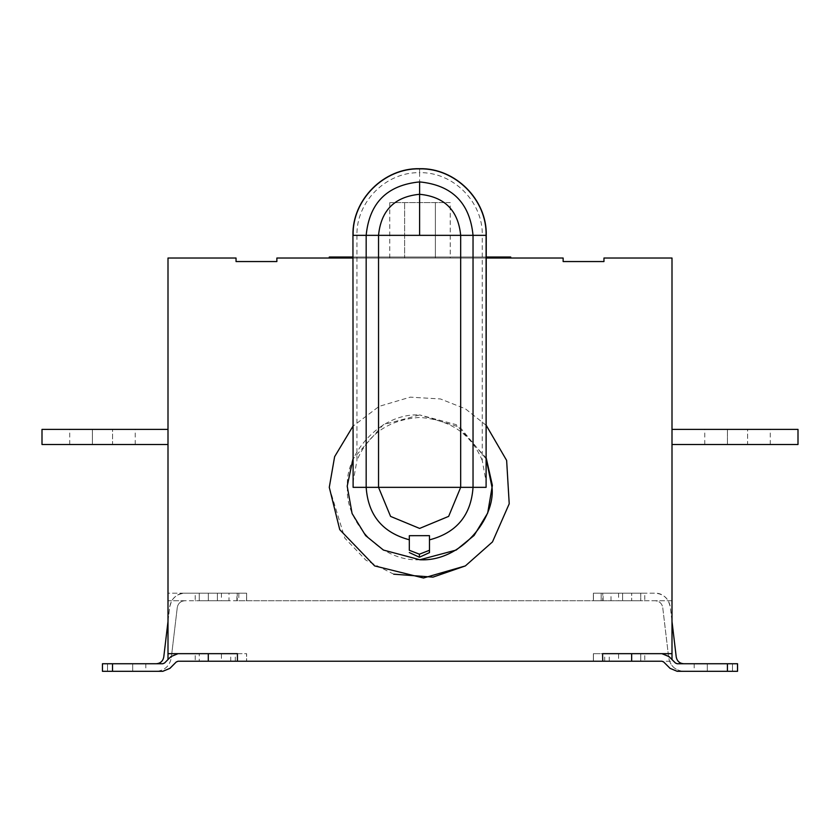 <?xml version="1.0" encoding="UTF-8"?>
<svg xmlns="http://www.w3.org/2000/svg" width="840" height="840" viewBox="0 0 840 840"><rect width="100%" height="100%" fill="white"/><g stroke="black" fill="none" stroke-linecap="round" stroke-linejoin="round"><path stroke-width="0.63" stroke-dasharray="4.2 3.15" d="M168 621.453L169.775 606.522L171.696 600.747C175.382 595.539 179.75 593.019 184.79 593.187L237.248 593.187L237.248 600.747L237.248 593.187L246.635 593.187L199.248 593.187L199.248 600.747L199.248 593.187L246.635 593.187L246.635 600.747L246.635 593.187L246.572 600.747L238.812 600.747L238.812 593.187L246.572 593.187M228.995 600.747L199.248 600.747L217.392 600.747L217.392 593.187L217.392 600.747L228.995 600.747L228.995 593.187M236.912 600.747L236.912 593.187M195.216 593.187L214.872 593.187L195.216 593.187L214.872 593.187L195.216 593.187L195.216 600.747L214.872 600.747L195.216 600.747M603.089 600.747L640.752 600.747L640.752 593.187L593.365 593.187L593.365 600.747L603.089 600.747L603.089 593.187L593.365 593.187L655.211 593.187C660.25 593.019 664.619 595.539 668.304 600.747L670.226 606.522L672 621.453M672 659.547L672 600.747L655.211 600.747C659.369 601.104 661.868 603.33 662.718 607.415L668.735 657.972L662.718 607.415C661.868 603.33 659.369 601.104 655.211 600.747L631.68 600.747L631.68 593.187L631.68 600.747L602.752 600.747L640.752 600.747L640.752 593.187L603.089 593.187M593.428 600.747L602.752 600.747L602.752 593.187L602.752 600.747L593.365 600.747L593.365 593.187L601.188 593.187L601.188 600.747L593.428 600.747L593.428 593.187M611.005 600.747L611.005 593.187M622.608 600.747L622.608 593.187L622.608 600.747M644.784 593.187L625.128 593.187L644.784 593.187L625.128 593.187L644.784 593.187L644.784 600.747L625.128 600.747L644.784 600.747M112.56 444.507L92.4 444.507L112.56 444.507C141.803 444.507 141.803 444.507 112.56 444.507C141.803 444.507 141.803 444.507 112.56 444.507C141.803 444.507 141.803 444.507 112.56 444.507C141.803 444.507 141.803 444.507 112.56 444.507L92.4 444.507C63.157 444.507 63.157 444.507 92.4 444.507C63.157 444.507 63.157 444.507 92.4 444.507L112.56 444.507C141.803 444.507 141.803 444.507 112.56 444.507C141.803 444.507 141.803 444.507 112.56 444.507L92.4 444.507C63.157 444.507 63.157 444.507 92.4 444.507C63.157 444.507 63.157 444.507 92.4 444.507L112.56 444.507L112.56 429.387C141.803 429.387 141.803 429.387 112.56 429.387C141.803 429.387 141.803 429.387 112.56 429.387L92.4 429.387L112.56 429.387C141.803 429.387 141.803 429.387 112.56 429.387C141.803 429.387 141.803 429.387 112.56 429.387L92.4 429.387C63.157 429.387 63.157 429.387 92.4 429.387C63.157 429.387 63.157 429.387 92.4 429.387C63.157 429.387 63.157 429.387 92.4 429.387C63.157 429.387 63.157 429.387 92.4 429.387L112.56 429.387C141.803 429.387 141.803 429.387 112.56 429.387C141.803 429.387 141.803 429.387 112.56 429.387L92.4 429.387C63.157 429.387 63.157 429.387 92.4 429.387C63.157 429.387 63.157 429.387 92.4 429.387L112.56 429.387L112.56 444.507M42 444.507L42 429.387L42 444.507L42 429.387L42 444.507L168 444.507L42 444.507L42 429.387L168 429.387L168 444.507L168 429.387L42 429.387L168 429.387L168 444.507L168 429.387L42 429.387L168 429.387L168 444.507L42 444.507M92.4 444.507C63.157 444.507 63.157 444.507 92.4 444.507C63.157 444.507 63.157 444.507 92.4 444.507L92.4 429.387L92.4 444.507M168 444.507L168 429.387M625.327 653.667L618.576 653.667L618.576 661.227L644.784 661.227L625.327 661.227L644.784 661.227L644.784 653.667L625.327 653.667M214.672 653.667L221.424 653.667L221.424 661.227L195.216 661.227L214.672 661.227L195.216 661.227L195.216 653.667L214.672 653.667M747.6 444.507L727.44 444.507L747.6 444.507C776.843 444.507 776.843 444.507 747.6 444.507C776.843 444.507 776.843 444.507 747.6 444.507L727.44 444.507C698.198 444.507 698.198 444.507 727.44 444.507C698.198 444.507 698.198 444.507 727.44 444.507L747.6 444.507C776.843 444.507 776.843 444.507 747.6 444.507C776.843 444.507 776.843 444.507 747.6 444.507L727.44 444.507C698.198 444.507 698.198 444.507 727.44 444.507C698.198 444.507 698.198 444.507 727.44 444.507L747.6 444.507C776.843 444.507 776.843 444.507 747.6 444.507C776.843 444.507 776.843 444.507 747.6 444.507L747.6 429.387C776.843 429.387 776.843 429.387 747.6 429.387C776.843 429.387 776.843 429.387 747.6 429.387L727.44 429.387L747.6 429.387C776.843 429.387 776.843 429.387 747.6 429.387C776.843 429.387 776.843 429.387 747.6 429.387L727.44 429.387C698.198 429.387 698.198 429.387 727.44 429.387C698.198 429.387 698.198 429.387 727.44 429.387L747.6 429.387C776.843 429.387 776.843 429.387 747.6 429.387C776.843 429.387 776.843 429.387 747.6 429.387L727.44 429.387C698.198 429.387 698.198 429.387 727.44 429.387C698.198 429.387 698.198 429.387 727.44 429.387L747.6 429.387L747.6 444.507M798 429.387L798 444.507L798 429.387L798 444.507L672 444.507L798 444.507L798 429.387L798 444.507L672 444.507L672 429.387L798 429.387L672 429.387L672 444.507L798 444.507L672 444.507L672 429.387L798 429.387L672 429.387L672 444.507L672 429.387L798 429.387M727.44 444.507C698.198 444.507 698.198 444.507 727.44 444.507C698.198 444.507 698.198 444.507 727.44 444.507L727.44 429.387C698.198 429.387 698.198 429.387 727.44 429.387C698.198 429.387 698.198 429.387 727.44 429.387L727.44 444.507M672 429.387L672 444.507M737.52 663.747L737.52 671.307L737.52 663.747L707.28 663.747C690.385 663.747 690.385 663.747 707.28 663.747C690.385 663.747 690.385 663.747 707.28 663.747L732.48 663.747L732.48 671.307L737.52 671.307L732.48 671.307L732.48 663.747L737.52 663.747L737.52 671.307L737.52 663.747L727.44 663.747L737.52 663.747L732.48 663.747L732.501 671.307L707.301 671.307C690.385 671.307 690.385 671.307 707.28 671.307C690.385 671.307 690.385 671.307 707.28 671.307L732.48 671.307L732.48 663.747L707.28 663.747L737.552 663.747L727.482 663.747L727.482 671.307L677.25 671.307L670.121 668.356L663.726 661.962L661.889 661.227M727.44 671.307L683.75 671.307C675.433 670.593 670.436 666.151 668.735 657.972C670.436 666.151 675.433 670.593 683.75 671.307L727.44 671.307L727.44 663.747L683.75 663.747L727.44 663.747L727.44 671.307M676.242 657.079L670.226 606.522C668.525 598.343 663.526 593.901 655.211 593.187L601.188 593.187L601.188 600.747L238.812 600.747L238.812 593.187L168 593.187L168 600.747L184.79 600.747C180.632 601.104 178.133 603.33 177.282 607.415L171.266 657.972L177.282 607.415C178.133 603.33 180.632 601.104 184.79 600.747L246.572 600.747M329.28 258.027L329.28 257.019L510.72 257.019L329.28 257.019L329.28 258.027L510.72 258.027L510.72 257.019L329.28 257.019L510.72 257.019L510.72 258.027L329.28 258.027L329.28 257.019L329.28 258.027L510.72 258.027L510.72 257.019L510.72 258.027L329.28 258.027L329.28 257.019L510.72 257.019L510.72 258.027L329.28 258.027L510.72 258.027M486.255 257.019L352.947 257.019M404.628 258.027L435.372 258.027L404.628 258.027L404.628 202.587L404.628 258.027M435.372 202.587L435.372 258.027L435.372 202.587L404.628 202.587L435.372 202.587M450.24 202.587L404.88 202.587C385.592 202.587 385.592 202.587 404.88 202.587L450.24 202.587L404.88 202.587C385.592 202.587 385.592 202.587 404.88 202.587L450.24 202.587L450.24 258.027L404.88 258.027C385.592 258.027 385.592 258.027 404.88 258.027L450.24 258.027L404.88 258.027C385.592 258.027 385.592 258.027 404.88 258.027L450.24 258.027M486.255 458.157L456.204 424.641L419.748 414.939L459.974 427.245L486.255 459.07M482.265 460.53C471.272 434.081 450.377 419.717 419.57 417.438C388.857 419.675 367.983 434.038 356.947 460.53L356.947 235.347L482.265 235.347L482.265 460.53L486.266 482.685M352.937 482.748L356.947 460.53M419.864 559.755C378.745 562.086 344.012 518.112 347.592 487.347C344.032 456.614 378.661 412.692 419.748 414.939L383.397 424.641L352.947 459.07M486.255 425.387L465.36 408.786L440.454 398.958L410.256 397.152L379.082 406.382L352.947 426.237L379.082 406.382L410.256 397.152L440.454 398.958L465.36 408.786L486.255 425.387M393.74 574.182L365.904 560.175L344.778 538.073L329.28 487.347M163.758 657.079L169.775 606.522C171.476 598.343 176.474 593.901 184.79 593.187L168 593.187L168 258.027L236.04 258.027L236.04 261.555L276.864 261.555L276.864 258.027L563.136 258.027L563.136 261.555L603.96 261.555L603.96 258.027L672 258.027L672 600.747L168 600.747L168 659.547M707.28 663.747L707.301 671.307L707.28 663.747M727.482 671.307L737.51 671.307M677.187 663.747L727.482 663.747M661.952 653.667L602.742 653.667L661.952 653.667M237.426 661.227L237.426 653.667L246.635 653.667L246.635 661.227L246.624 653.667L246.572 661.227L246.572 653.667L237.426 653.667L237.426 661.227L672 661.227L593.376 661.227L593.376 653.667L593.365 661.227L602.763 661.227L593.365 661.227L602.574 661.227L602.574 653.667L593.365 653.667L672 653.667M602.763 653.667L602.763 661.227L661.952 661.227M593.428 661.227L593.428 653.667L593.428 661.227M237.258 653.667L178.048 653.667L237.258 653.667L237.258 661.227L208.352 661.227L208.352 653.667M102.448 663.747L102.448 671.307L112.581 671.307L102.48 671.307L102.49 663.747L132.72 663.747L107.499 663.747L107.499 671.307L107.52 663.747L102.448 663.747M178.048 661.227L208.352 661.227M168 653.667L199.248 653.667L199.248 661.227L199.248 653.667L237.426 653.667M235.305 661.227L235.305 653.667M230.727 661.227L230.727 653.667M145.814 663.747L145.814 671.307L112.581 671.307L112.581 663.747L156.251 663.747L102.49 663.747L162.813 663.747L164.588 663.012L170.982 656.618L178.112 653.667M102.49 671.307L102.48 663.747L102.48 671.307L132.699 671.307L102.48 671.307L102.48 663.747L132.72 663.747C149.615 663.747 149.615 663.747 132.72 663.747C149.615 663.747 149.615 663.747 132.72 663.747L107.52 663.747L107.52 671.307L107.52 663.747L102.48 663.747L102.48 671.307L156.251 671.307C164.566 670.593 169.565 666.151 171.266 657.972C169.565 666.151 164.566 670.593 156.251 671.307L112.56 671.307L112.56 663.747L102.48 663.747L102.49 671.307M132.699 671.307L132.72 671.307C149.615 671.307 149.615 671.307 132.72 671.307C149.615 671.307 149.615 671.307 132.72 671.307L132.699 663.747L132.72 671.307M352.947 258.027L486.255 258.027M640.752 661.227L640.752 653.667L640.752 661.227M604.695 661.227L604.695 653.667M609.273 661.227L609.273 653.667M602.574 661.227L602.574 653.667M208.32 600.747L208.32 593.187L208.32 600.747M419.601 235.347L419.601 172.683C453.086 171.822 483.126 201.863 482.265 235.347L486.087 235.347M419.601 168.861L419.601 172.683C386.117 171.822 356.076 201.863 356.947 235.347L353.115 235.347M631.712 661.227L631.712 653.667M112.56 663.747L112.56 671.307M221.424 593.187L221.424 600.747M618.576 593.187L618.576 600.747M135.24 444.507L135.24 429.387M69.72 444.507L69.72 429.387M770.28 444.507L770.28 429.387M704.76 444.507L704.76 429.387M694.176 663.747L694.176 671.307M389.76 258.027L389.76 202.587M694.187 663.747L694.187 671.307M145.824 663.747L145.824 671.307"/><path stroke-width="1.26" d="M168 429.387L42 429.387L42 444.507L168 444.507M672 444.507L798 444.507L798 429.387L672 429.387M676.242 657.079C677.093 661.164 679.591 663.39 683.75 663.747C679.591 663.39 677.093 661.164 676.242 657.079L672 621.453M510.72 258.027L510.72 257.019L486.255 257.019M352.947 257.019L329.28 257.019L329.28 258.027M486.255 459.07L492.009 487.347C495.579 518.081 460.95 562.002 419.864 559.755L456.204 550.053L474.096 535.469L487.694 513.041L492.377 485.384L486.255 458.157M419.601 181.912L419.601 194.282C394.663 196.718 380.971 210.41 378.536 235.347L366.167 235.347L366.167 487.347L353.115 487.347L352.947 235.347C352.034 199.731 383.985 167.769 419.601 168.693C455.217 167.769 487.179 199.731 486.255 235.347L486.098 487.347L486.087 235.347C487.001 199.826 455.133 167.947 419.601 168.861C384.08 167.947 352.202 199.826 353.115 235.347L366.167 235.347C369.338 202.892 387.156 185.084 419.601 181.912C452.056 185.084 469.865 202.892 473.036 235.347L378.536 235.347L378.536 487.347L390.569 516.401L419.612 528.423L448.644 516.38L460.677 487.347L460.677 235.347C458.241 210.41 444.549 196.718 419.601 194.282L419.601 235.347M409.322 550.284L409.322 535.689L409.322 550.284L419.401 554.19L429.481 550.284L429.481 535.658L429.481 552.625L419.401 557.225L419.401 554.19M409.322 535.689L429.481 535.658M429.481 550.284L429.481 552.625M419.401 557.225L409.322 552.562M352.947 459.07L347.204 486.161L352.086 513.513L365.652 535.637L383.397 550.053L419.864 559.755M329.28 487.347L334.625 456.677L352.947 426.237L334.625 456.677L329.28 487.347L339.749 529.652L374.64 565.919L423.486 578.004L465.36 565.919L492.481 541.905L509.219 503.78L506.636 460.435L486.255 425.387L506.636 460.435L509.219 503.78L492.481 541.905L465.36 565.919L432.957 577.133L393.74 574.182M727.419 671.307L727.419 663.747L737.51 663.747L737.51 671.307L737.552 663.747L737.552 671.307L677.187 671.307L670.058 668.356L663.674 661.962L661.889 661.227L602.742 661.227L602.574 653.667L672 653.667L672 258.027L603.96 258.027L603.96 261.555L563.136 261.555L563.136 258.027L486.255 258.027M727.419 663.747L677.187 663.747L675.413 663.012L669.018 656.618L661.889 653.667M661.952 653.667L669.081 656.618L675.465 663.012L677.25 663.747M737.552 671.307L737.552 663.747L737.552 671.307M602.742 661.227L602.574 653.667M237.426 653.667L237.426 661.227L237.426 653.667L168 653.667L168 258.027L236.04 258.027L236.04 261.555L276.864 261.555L276.864 258.027L352.947 258.027M237.237 661.227L178.048 661.227L176.274 661.962L169.942 668.356L162.813 671.307L145.814 671.307M112.518 671.307L102.448 671.307L102.448 663.747L112.518 663.747L112.518 671.307L162.75 671.307L169.88 668.356L176.274 661.962M178.112 661.227L176.327 661.962M168 659.547L168 653.667M178.048 653.667L170.919 656.618L164.535 663.012L162.75 663.747L112.518 663.747M602.574 661.227L237.426 661.227M163.758 657.079C162.907 661.164 160.409 663.39 156.251 663.747C160.409 663.39 162.907 661.164 163.758 657.079L168 621.453M672 653.667L672 659.547M409.322 539.784C382.483 532.571 368.099 515.099 366.167 487.347L486.087 487.347M486.255 235.347L473.036 235.347L473.036 487.347C471.082 515.267 456.561 532.77 429.481 539.857M353.115 487.347L352.947 235.347M631.649 661.227L631.649 653.667M208.289 661.227L208.289 653.667M102.448 663.747L102.448 671.307"/></g></svg>
